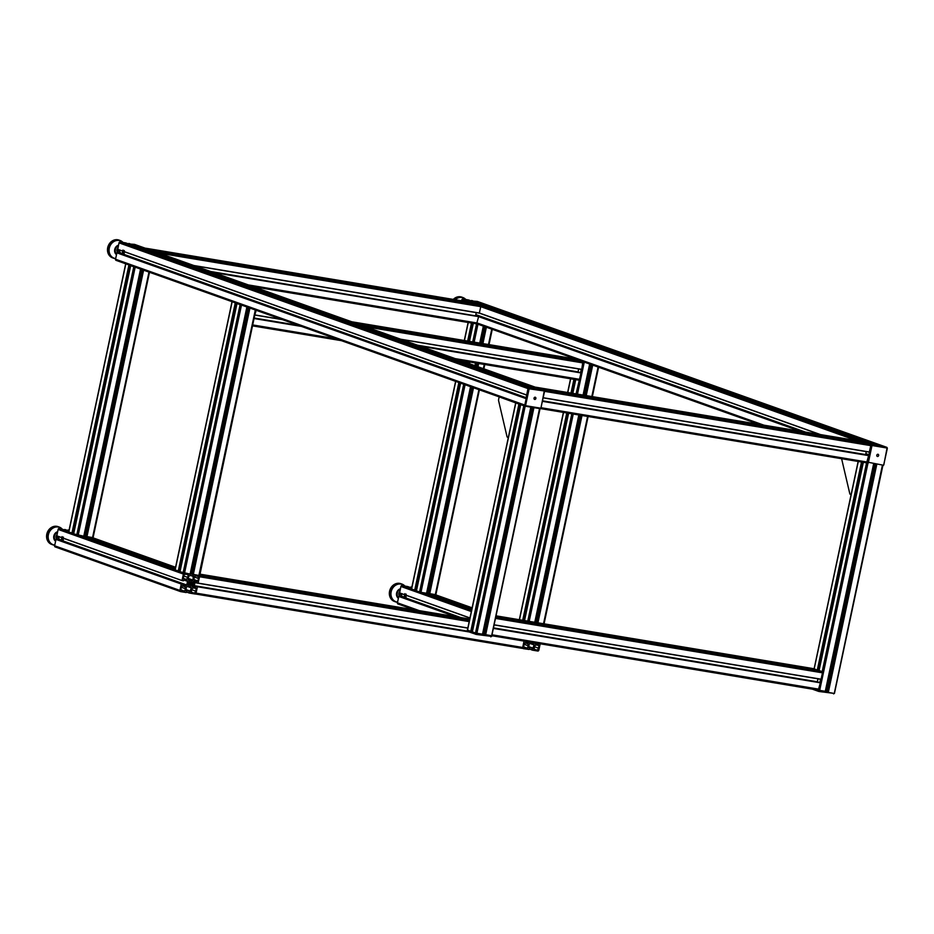 <?xml version="1.0" encoding="UTF-8"?>
<svg xmlns="http://www.w3.org/2000/svg" width="934" height="934" viewBox="0 0 934 934"><rect width="100%" height="100%" fill="white"/><g stroke="black" fill="none" stroke-linecap="round" stroke-linejoin="round"><path stroke-width="1.4" d="M190.781 584.614L190.571 585.583L190.034 585.069A1.576 1.354 -70.4 0 1 188.843 584.871L188.131 585.186L188.376 584.065A1.576 1.354 -70.4 0 1 188.668 582.711L188.89 581.59L189.427 582.115A1.576 1.354 -70.4 0 1 190.618 582.314L191.33 581.999L191.085 583.108A1.576 1.354 -70.4 0 1 190.793 584.474L188.341 583.75M64.82 529.473L68.906 530.932L59.227 528.539A1.051 0.911 109.6 0 0 58.106 529.415L56.822 535.941L182.083 580.574M69.069 530.173L67.762 530.512M57.499 539.537L55.982 539.397L54.627 545.783A1.051 0.911 109.6 0 0 55.304 546.962L180.332 591.514M194.085 578.461L194.856 575.753L197.074 576.126A2.102 1.81 -70.4 0 1 198.44 578.473L197.903 581.006L195.451 580.808A2.102 1.81 -70.4 0 1 194.085 578.461M185.376 588.712L184.605 591.42L182.387 591.059A2.102 1.81 -70.4 0 1 181.021 588.712L181.78 585.992L184.01 586.365A2.102 1.81 -70.4 0 1 185.376 588.712L181.324 587.276M193.922 588.011L196.175 588.397L195.743 591.164A2.102 1.81 -70.4 0 1 193.513 592.903L191.26 592.53L191.692 589.763A2.102 1.81 -70.4 0 1 193.922 588.011M185.539 579.162L183.286 578.788L183.718 576.021A2.102 1.81 -70.4 0 1 185.948 574.27L188.201 574.644L187.769 577.41A2.102 1.81 -70.4 0 1 185.539 579.162L183.227 578.333M182.037 580.446L183.391 574.06A1.051 0.911 -70.4 0 1 184.512 573.184L190.127 574.118L189.871 575.764L188.831 575.939L188.119 579.29L188.738 580.376L191.972 580.913L192.999 580.107L193.268 574.644L198.872 575.577A1.051 0.911 -70.4 0 1 199.549 576.745L198.055 583.236L196.7 583.003L196.677 581.859L193.735 581.368L192.708 582.174L191.925 585.863L192.544 586.937L195.486 587.428L196.012 586.377L197.424 586.739L196.07 593.125A1.051 0.911 -70.4 0 1 194.949 593.989L189.333 593.055L191.342 587.883L190.723 586.809L187.489 586.272L186.461 587.066L185.749 590.428L186.648 590.918L186.193 592.541L180.589 591.607A1.051 0.911 -70.4 0 1 179.912 590.428L181.266 584.042L182.76 584.17L182.772 585.314L185.726 585.805L186.753 584.999L187.536 581.322L186.917 580.236L183.963 579.745L183.449 580.808L182.118 580.586L56.752 535.801A2.522 2.172 -70.4 0 0 56.635 536.104M188.294 579.594L191.972 580.913M188.294 578.426L192.999 580.107M187.279 586.435L191.342 587.883M182.795 584.754L185.726 585.805M62.625 540.763L186.753 584.999M183.811 579.991L187.536 581.322M526.694 395.105L527.99 388.591A1.051 0.911 -70.4 0 1 529.099 387.715L534.703 388.649L125.74 242.91L120.136 241.976A1.051 0.911 109.6 0 0 119.015 242.852L117.731 249.378L526.613 395.082L117.731 249.378M134.753 244.463A1.051 0.911 109.6 0 0 134.496 244.369L128.67 243.961M118.408 252.974L116.902 252.845L115.536 259.232A1.051 0.911 109.6 0 0 116.225 260.399L524.931 406.045M118.385 252.962L525.947 398.199L118.385 252.962M534.703 388.649L125.751 242.922M128.892 243.435L537.856 389.174L543.46 390.097A1.051 0.911 -70.4 0 1 543.6 390.132A1.051 0.911 109.6 0 0 543.46 390.097L529.099 387.715A1.051 0.911 109.6 0 0 527.99 388.591L525.994 398.468M525.188 406.138A1.051 0.911 -70.4 0 1 524.511 404.959A1.051 0.911 109.6 0 0 525.188 406.138L476.9 633.334L482.563 634.268L530.816 407.131L482.493 634.268M123.533 254.211L526.064 397.651M122.214 253.499L120.86 253.009A2.102 1.81 -70.4 0 1 119.961 250.172M117.941 252.892L117.696 249.355M122.015 254.083A5.289 4.565 -70.4 0 1 122.004 254.095L121.058 253.92M119.412 253.336L119.178 249.892M117.17 250.02L118.665 250.557M117.544 249.541A2.522 2.172 -70.4 0 1 117.661 249.273L526.636 394.977M117.626 251.713A2.522 2.172 -70.4 0 1 117.357 250.732M117.859 252.554A2.779 2.405 -70.4 0 1 117.871 248.246M107.608 248.129A9.445 8.149 -70.4 0 1 118.945 240.073L120.089 240.482A9.445 8.149 -70.4 0 1 123.031 242.466L120.089 240.482A9.445 8.149 -70.4 0 0 108.753 248.537A9.445 8.149 -70.4 0 0 113.75 258.274L115.653 258.683A9.445 8.149 -70.4 0 1 115.407 258.648A9.445 8.149 -70.4 0 1 113.75 258.274L112.605 257.866A9.445 8.149 -70.4 0 1 107.608 248.129M124.444 251.771A3.211 2.767 109.6 0 0 124.374 254.503M122.984 250.055L122.191 253.838L123.498 254.305L124.304 250.522M61.305 540.05L59.951 539.572A2.102 1.81 -70.4 0 1 59.052 536.735M57.032 539.443L56.776 535.906M61.095 540.646A5.289 4.565 -70.4 0 0 61.107 540.634L60.138 540.471M58.503 539.887L58.27 536.455M56.262 536.583L57.756 537.108M56.717 538.276A2.522 2.172 -70.4 0 1 56.449 537.284M56.951 539.116A2.779 2.405 -70.4 0 1 56.962 534.808M62.158 529.029L59.181 527.045A9.445 8.149 -70.4 0 0 47.844 535.089A9.445 8.149 -70.4 0 0 52.841 544.837L54.744 545.234A9.445 8.149 -70.4 0 1 54.487 545.211A9.445 8.149 -70.4 0 1 52.841 544.837L51.697 544.429A9.445 8.149 -70.4 0 1 46.7 534.692A9.445 8.149 -70.4 0 1 58.036 526.636L59.181 527.045A9.445 8.149 -70.4 0 1 62.123 529.018M63.535 538.323A3.211 2.767 109.6 0 0 63.465 541.066M62.076 536.618L61.27 540.389L62.59 540.856L63.384 537.085M508.318 437.567L507.454 437.264A1.681 0.841 99.4 0 1 506.999 436.587L498.604 400.721A1.681 0.841 99.4 0 1 498.616 399.472L499.188 396.88L518.919 404.072L470.794 631.314L472.23 631.536L520.471 404.469L472.23 631.536M524.067 405.753L522.398 405.146M518.872 403.897L517.191 403.301M467.537 630.088L470.631 631.267M532.999 407.493L484.723 634.478L491.774 635.762L475.499 633.007L476.76 633.952L467.409 630.695M482.68 633.719L484.758 634.314M525.118 406.127L520.682 404.702L472.37 631.886L475.499 633.007L467.385 630.1L515.685 402.893M483.917 634.011L532.1 407.341M520.682 404.702L521.452 404.819M519.818 404.235L518.919 404.072M534.505 399.413A1.156 0.992 109.6 0 0 535.287 397.23A1.156 0.992 -70.4 0 1 534.54 399.413A1.156 0.992 -70.4 0 1 535.31 397.242M535.252 397.335A1.051 0.911 109.6 0 0 534.54 399.308L534.575 399.32A1.051 0.911 109.6 0 0 535.275 397.347A1.051 0.911 109.6 0 0 534.575 399.32M543.716 390.19A1.051 0.911 109.6 0 0 543.6 390.132L134.624 244.404M240.377 304.659L238.707 304.064M235.181 302.803L233.512 302.207M175.148 569.938L179.842 571.386L236.781 303.375M192.369 574.153L199.269 575.542M192.334 574.328L249.028 307.741L192.334 574.328M241.427 305.033L236.991 303.608L179.982 571.736L190.174 574.118L246.938 306.994L190.174 574.118M236.127 303.141L232.461 301.834M191.54 573.861L248.164 307.438M179.982 571.736L236.979 303.597L237.761 303.725M134.052 266.774L132.371 266.178M128.845 264.917L127.176 264.322M68.812 532.041L73.517 533.501L130.456 265.49L73.517 533.501M86.033 536.431L92.933 537.657M83.955 535.672L86.045 536.268M135.103 267.147L130.667 265.723L73.658 533.851L83.838 536.233L140.602 269.109L83.838 536.233M129.791 265.256L126.125 263.948M85.204 535.964L141.84 269.541M73.658 533.851L130.643 265.711L131.437 265.84M407.644 586.529L402.005 585.583A1.051 0.911 109.6 0 0 400.896 586.459L399.612 592.985L469.954 618.039M407.621 586.517L411.696 587.965L407.621 586.517M411.859 587.217L410.54 587.556M400.231 596.557L457.66 617.024L400.231 596.557L398.771 596.441L397.417 602.827A1.051 0.911 109.6 0 0 398.094 604.006L414.451 609.832M528.154 645.756L527.395 648.465L525.165 648.091A2.102 1.81 -70.4 0 1 523.811 645.756L524.569 643.036L526.799 643.409A2.102 1.81 -70.4 0 1 528.154 645.756L524.114 644.308M536.7 645.055L538.953 645.429L538.521 648.196A2.102 1.81 -70.4 0 1 536.291 649.947L534.038 649.574L534.47 646.807A2.102 1.81 -70.4 0 1 536.7 645.055M534.715 642.861L535.334 643.981L538.276 644.472L538.603 643.514M540.202 643.783L538.848 650.157A1.051 0.911 -70.4 0 1 537.739 651.033L532.123 650.099L534.131 644.927L533.501 643.841L530.267 643.304L529.239 644.11L528.527 647.472L529.426 647.962L529.111 649.469L523.379 648.651A1.051 0.911 -70.4 0 1 522.701 647.472L524.056 641.086L522.701 647.472L196.07 593.125L195.346 593.966M530.057 643.479L534.131 644.927M525.655 641.354L525.573 642.359L528.516 642.849L529.543 642.008M525.573 641.798L528.516 642.849M405.403 597.807L460.789 617.537M468.553 299.966L462.914 299.02A1.051 0.911 109.6 0 0 461.805 299.896L461.618 300.795M877.493 445.693L468.529 299.954L877.481 445.681L871.889 444.759A1.051 0.911 109.6 0 0 870.768 445.623A1.051 0.911 -70.4 0 1 871.889 444.759L886.249 447.141A1.051 0.911 -70.4 0 1 886.378 447.176A1.051 0.911 109.6 0 0 886.249 447.141L872.181 444.864L872.356 445.576L886.716 447.97L886.541 447.246A1.051 0.911 109.6 0 1 886.681 447.281L887.218 448.425A1.051 0.911 109.6 0 0 886.681 447.281L886.378 447.176A1.051 0.911 109.6 0 1 886.506 447.234M477.531 301.507A1.051 0.911 109.6 0 0 477.274 301.413L471.448 300.993M869.484 452.149L868.783 455.512M471.67 300.479L880.645 446.207L886.249 447.141L477.274 301.413M867.966 463.171A1.051 0.911 -70.4 0 1 867.289 462.003A1.051 0.911 109.6 0 0 867.966 463.171L868.013 463.194M475.78 314.618L805.377 432.068M865.795 453.597L868.842 454.683M453.282 299.405A9.445 8.149 -70.4 0 1 461.735 297.117L462.879 297.526A9.445 8.149 -70.4 0 1 465.809 299.499L462.879 297.526A9.445 8.149 -70.4 0 0 454.613 299.627M404.083 597.095L402.729 596.616A2.102 1.81 -70.4 0 1 401.842 593.779M399.822 596.487L399.565 592.95L469.954 618.051M403.897 597.678A5.289 4.565 -70.4 0 1 403.885 597.69L402.928 597.515M401.293 596.931L401.048 593.499M399.04 593.615L400.534 594.152M399.413 593.148A2.522 2.172 -70.4 0 1 399.53 592.868L469.977 617.946M399.495 595.308A2.522 2.172 -70.4 0 1 399.238 594.328M399.729 596.161A2.779 2.405 -70.4 0 1 399.752 591.841M404.947 586.073L401.97 584.089A9.445 8.149 -70.4 0 0 390.622 592.133A9.445 8.149 -70.4 0 0 395.619 601.881L397.534 602.278A9.445 8.149 -70.4 0 1 397.277 602.255A9.445 8.149 -70.4 0 1 395.619 601.881L394.487 601.473A9.445 8.149 -70.4 0 1 389.478 591.724A9.445 8.149 -70.4 0 1 400.826 583.68L401.97 584.089A9.445 8.149 -70.4 0 1 404.901 586.062M406.313 595.367A3.211 2.767 109.6 0 0 406.243 598.11M404.866 593.65L404.06 597.433L405.368 597.9L406.173 594.117M851.096 494.611L850.244 494.308A1.681 0.841 99.4 0 1 849.777 493.631L841.604 458.699M875.777 464.537L827.501 691.522L828.435 691.837L819.678 690.378L825.341 691.312L873.605 464.175M825.458 690.763L827.536 691.347M493.386 628.208L491.798 635.704L819.678 690.378L818.301 690.063L820.356 682.812L819.573 682.404L493.397 628.127L819.573 682.404M826.707 691.055L874.878 464.385M867.896 463.159L866.6 462.855L868.643 455.617L867.873 455.208L542.467 401.06L867.873 455.208M877.411 456.481A1.156 0.992 109.6 0 0 878.065 454.274A1.156 0.992 -70.4 0 1 877.318 456.457A1.156 0.992 109.6 0 0 877.411 456.481M878.053 454.379A1.051 0.911 109.6 0 0 877.353 456.364A1.051 0.911 109.6 0 0 878.053 454.379L878.007 454.368A1.051 0.911 109.6 0 0 877.33 456.352M877.318 456.457A1.156 0.992 -70.4 0 1 878.088 454.286M583.166 361.703L581.497 361.108M577.971 359.847L576.29 359.251M578.905 360.185L575.239 358.878M536.104 622.499L580.166 415.198M584.392 395.304L590.953 364.47M584.217 362.077L580.551 360.769M411.602 589.085L416.295 590.545L460.369 383.045M472.616 387.412L428.788 593.475L435.711 594.689M428.788 593.464L426.733 592.728L428.823 593.312M426.558 593.265L470.526 386.664L426.558 593.265L471.787 609.388L426.569 593.265L420.965 592.331L471.577 610.369M460.614 383.138L416.436 590.895L420.965 592.331L465.085 384.726M427.982 593.008L471.752 387.108M476.212 366.128L476.83 363.186M481.068 343.292L484.618 326.585M477.881 324.18L476.585 323.876L478.628 316.638L477.858 316.229L212.076 272.004L477.846 316.229M196.677 582.991L193.28 581.835A1.576 0.782 99.4 0 1 193.338 581.812M194.482 582.221L194.132 582.898A1.576 0.782 99.4 0 1 193.84 584.252L193.677 585.291M193.501 585.221L193.361 584.824A1.576 0.782 99.4 0 1 193.058 584.882A1.576 0.782 99.4 0 1 192.696 584.591L192.416 584.836M192.299 584.1L192.497 583.773A1.576 0.782 99.4 0 1 192.789 582.419L192.778 582.127M195.44 593.977L522.024 648.336L522.701 647.472M255.823 310.158L198.101 583.236L467.806 628.115L198.113 583.236M195.054 582.419L194.389 585.536M467.304 631.104L195.194 585.828M196.607 586.33L197.424 586.739L196.07 593.125M578.018 360.361L574.819 358.901M579.78 360.652L356.66 323.526L582.886 361.762L359.765 324.635M581.73 369.455L401.27 339.416L581.73 369.455L582.886 361.762M578.053 372.176L578.613 368.93M580.271 372.538L419.564 345.942M576.056 393.914L581.018 372.806M256.185 310.286L254.795 314.992M577.983 371.907L417.463 345.195M298.635 325.417L254.153 318.015M254.083 318.342L252.484 325.838L341.354 340.641M540.658 389.093L544.102 390.342M867.371 443.311L540.739 388.964L867.371 443.311L870.488 444.432L870.768 445.623L872.356 445.576M535.591 387.283L539.023 388.509L865.655 442.833L862.421 441.572M869.332 452.114L543.156 397.837L869.332 452.114L870.768 445.623L544.534 391.334M865.655 454.835L866.215 451.601M542.526 400.814L865.584 454.566M495.697 617.362L494.098 624.858M821.044 679.322L494.413 624.963L821.044 679.322L822.48 672.83L822.2 671.628L819.071 670.519L863.343 462.318M817.32 670.227L814.121 668.767L858.148 461.454M817.355 682.042L817.927 678.796M493.456 627.881L817.297 681.773M150.643 250.114L154.063 251.328M150.724 249.985L477.367 304.344L150.724 249.985M145.576 248.304L149.008 249.53M479.352 313.135L819.935 434.497L479.34 313.135L194.517 265.746L479.317 313.135L480.753 306.644L480.473 305.453L477.367 304.344M475.604 304.04L472.452 302.593L145.821 248.234M475.639 315.855L476.2 312.621M210.71 271.514L477.157 316.112M191.05 585.069L188.376 584.112M191.131 582.968L188.411 581.999M191.563 582.629L190.711 582.326M188.715 584.871L187.874 584.567M194.4 577.025L198.44 578.473M194.155 579.675L197.903 581.006M194.295 579.979L197.669 581.182M181.091 589.914L184.827 591.245M181.231 590.218L184.605 591.42M195.159 588.222L196.28 588.618M191.703 589.716L195.743 591.164M191.19 592.086L193.513 592.903M187.197 574.48L188.306 574.877M183.729 575.974L187.769 577.41M188.598 581.824L189.357 582.115M191.598 582.466L190.875 582.209M191.085 583.108L188.446 582.174M190.793 584.474L188.353 583.598M191.003 585.244L188.259 584.264M190.034 585.069L188.108 584.38M58.106 529.415L183.391 574.06M59.227 528.539L68.696 531.913M72.875 533.407L73.681 533.688M135.173 267.171L78.176 535.287L175.032 569.81M179.2 571.293L180.017 571.585M83.78 536.221L175.242 568.818L83.78 536.221L140.555 269.085M193.046 576.511L193.712 576.745M189.976 575.251L192.813 576.255M67.843 530.103L68.999 530.512M83.92 535.824L175.335 568.397M190.256 573.721L193.128 574.749M67.984 529.998L69.034 530.372M83.955 535.684L86.01 536.42L142.668 269.844L86.033 536.443M143.602 270.171L86.932 536.746L175.358 568.257M148.985 272.098L92.536 537.68L175.569 567.277L92.606 537.692M193.385 581.637L196.595 582.781M196.082 581.765L196.759 581.999M192.135 586.237L195.486 587.428M192.03 586.038L195.626 587.323M192.054 585.221L195.79 586.552M192.112 584.976L196.012 586.377M197.354 586.599L192.159 584.742L197.343 586.587L468.308 631.676M186.415 592.016L189.322 593.055L186.415 592.016M186.438 591.911L189.275 592.927M185.831 590.066L189.59 591.409M185.878 589.833L189.812 591.234M185.901 589.704L190.501 591.35M185.936 589.564L190.629 591.245M54.627 545.783L179.912 590.428M55.982 539.397L181.266 584.042M56.122 539.292L181.406 583.937M57.453 539.513L182.737 584.159M119.015 242.852L528.282 388.696L543.927 390.926L543.763 390.214L529.403 387.82L529.566 388.544M120.136 241.976L529.403 387.82A1.051 0.911 109.6 0 0 528.282 388.696L524.803 405.064L525.644 405.263L529.123 388.894M128.764 243.54L537.062 389.034M134.496 244.369L543.763 390.214A1.051 0.911 109.6 0 1 543.892 390.249L544.44 391.381A1.051 0.911 109.6 0 0 543.892 390.249L543.6 390.132M115.536 259.232L524.803 405.064A1.051 0.911 109.6 0 0 525.492 406.243L525.644 405.263M116.902 252.845L525.865 398.573M117.03 252.74L525.9 398.433M116.657 253.966A4.67 4.028 -70.4 0 1 115.384 249.588A4.67 4.028 -70.4 0 1 118.373 245.911M116.505 254.69A5.289 4.565 -70.4 0 1 114.672 249.728A5.289 4.565 -70.4 0 1 118.536 245.152M115.688 258.531A9.223 7.962 -70.4 0 1 109.208 248.654A9.223 7.962 -70.4 0 1 114.765 241.089A9.223 7.962 -70.4 0 1 122.891 242.443M55.748 540.529A4.67 4.028 -70.4 0 1 54.476 536.151A4.67 4.028 -70.4 0 1 57.464 532.473M55.596 541.241A5.289 4.565 -70.4 0 1 53.763 536.291A5.289 4.565 -70.4 0 1 57.616 531.715M54.779 545.082A9.223 7.962 -70.4 0 1 48.299 535.205A9.223 7.962 -70.4 0 1 53.845 527.652A9.223 7.962 -70.4 0 1 61.983 528.994M475.616 634.268L467.385 630.777L515.813 402.963M491.517 636.311L539.537 408.578M485.657 634.793L533.933 407.644M485.482 634.758L533.769 407.621M467.385 630.1L467.712 631.466L476.363 634.466L475.371 633.626L523.787 405.811M472.125 631.536L520.401 404.445M470.794 631.314L519.094 404.107M543.927 390.926L544.522 391.428L540.961 407.761L544.429 391.428M544.195 391.393L541.031 407.796L539.875 408.637L540.272 408.123L525.912 405.73M539.91 408.637A1.051 0.911 109.6 0 0 540.949 407.808M525.538 406.255L539.84 408.625L525.048 406.103L116.085 260.364M491.494 636.393L490.747 636.86M476.363 634.466L491.121 636.334L476.363 634.466M476.387 634.466L491.646 636.381L540.05 408.648M175.137 570.009L232.122 301.88M235.24 302.99L178.242 571.118M198.872 575.577L255.321 309.983M193.268 574.644L249.927 308.057M193.105 574.597L249.763 307.998M190.116 574.118L246.891 306.982M184.512 573.184L241.497 305.056M183.111 572.857L240.108 304.717M179.737 571.386L236.711 303.352M178.417 571.164L235.403 303.025M68.801 532.123L125.798 263.983M128.904 265.093L71.918 533.232M86.769 536.711L143.439 270.113M76.786 534.96L133.772 266.832M73.412 533.489L130.375 265.466M72.081 533.267L129.079 265.128M523.869 646.958L527.617 648.289M524.009 647.262L527.395 648.465M537.949 645.266L539.058 645.663M534.481 646.76L538.521 648.196M533.979 649.118L536.291 649.947M400.896 586.459L471.331 611.56M402.005 585.583L411.485 588.957M415.653 590.44L416.471 590.732M410.633 587.147L411.777 587.556M426.71 592.868L471.88 608.968M410.762 587.042L411.812 587.416M473.515 387.738L429.722 593.791L471.915 608.828M478.909 389.653L435.314 594.724L472.125 607.836M534.925 643.281L538.276 644.472M534.808 643.082L538.404 644.367M529.216 648.955L532.053 649.959M528.609 647.11L532.38 648.453M528.656 646.865L532.602 648.278M528.679 646.748L533.279 648.383M528.714 646.608L533.407 648.278M397.417 602.827L419.354 610.649M398.771 596.441L455.523 616.662M398.9 596.336L456.329 616.802M461.805 299.896L466.673 301.635M159.095 253.126L480.753 306.644L856.688 440.614M820.519 434.59L479.399 313.03L193.91 265.525M462.914 299.02L872.181 444.864A1.051 0.911 109.6 0 0 871.072 445.74L867.593 462.108L868.433 462.307L871.912 445.927M471.542 300.585L879.84 446.078M758.98 424.351L476.842 323.818L759.05 424.363M541.055 407.714L867.593 462.108A1.051 0.911 109.6 0 0 868.13 463.252L867.709 463.077M248.351 284.928L477.274 323.024L763.954 425.18M213.547 272.53L478.628 316.638L800.123 431.193M865.596 454.531L867.172 455.091M475.604 315.412L800.917 431.333M865.631 454.391L868.678 455.477M475.663 315.178L802.248 431.555L475.663 315.167M865.678 454.157L868.725 455.243L865.678 454.146M455.173 299.721A9.223 7.962 -70.4 0 1 465.669 299.475M398.526 597.573A4.67 4.028 -70.4 0 1 397.254 593.195A4.67 4.028 -70.4 0 1 400.242 589.517M398.374 598.285A5.289 4.565 -70.4 0 1 396.541 593.335A5.289 4.565 -70.4 0 1 400.406 588.759M397.557 602.126A9.223 7.962 -70.4 0 1 391.089 592.249A9.223 7.962 -70.4 0 1 396.635 584.696A9.223 7.962 -70.4 0 1 404.761 586.038M814.168 668.767L496.012 615.833L814.214 668.779L858.288 461.478M861.522 462.015L817.332 669.888L495.896 616.405M834.307 693.355L882.315 465.622M828.435 691.837L876.711 464.688M828.271 691.79L876.547 464.665M825.282 691.312L873.559 464.163M819.176 691.51L833.91 693.378L818.149 690.658L818.558 691.37L819.55 690.985L867.966 463.182M819.877 682.52L820.577 679.24M495.709 617.292L822.2 671.628L866.577 462.855L540.412 408.567M818.838 670.472L863.086 462.272M818.756 670.46L863.016 462.26M817.425 670.238L861.685 462.038M886.716 447.97L887.3 448.46L883.739 464.793L887.207 448.472M886.985 448.437L883.821 464.84L882.653 465.681L883.062 465.167L868.433 462.307M882.7 465.681A1.051 0.911 109.6 0 0 883.727 464.84M491.786 635.727L818.324 690.063L818.149 690.658L814.822 689.479M811.891 688.988L818.406 691.312M834.284 693.425L833.537 693.892M882.84 465.692L834.436 693.425L819.141 691.51L811.844 688.977M519.467 619.732L563.541 412.431M567.767 392.537L570.686 378.807M573.92 379.344L571.001 393.074M566.775 412.968L522.701 620.269M543.541 623.737L587.603 416.424M591.829 396.541L598.099 367.027M537.937 622.803L581.999 415.502M586.225 395.607L592.716 365.101M537.762 622.78L581.835 415.467M586.062 395.572L592.553 365.042M537.003 622.651L581.065 415.338L536.968 622.639M585.291 395.444L591.806 364.785L585.268 395.444M534.82 622.289L578.893 414.976L534.843 622.289M583.12 395.082L589.716 364.038L583.131 395.094M534.773 622.278L578.846 414.976M583.073 395.082L589.669 364.015M529.181 621.344L573.242 414.042M577.469 394.148L584.287 362.1M527.768 621.11L571.83 413.809M580.574 372.654L581.275 369.374M524.534 620.573L568.596 413.272M575.718 379.648L572.811 393.366L575.741 379.648M524.278 620.526L568.339 413.225M575.519 379.613L572.6 393.331L575.484 379.601M524.207 620.515L568.269 413.213M572.495 393.319L575.414 379.589M522.877 620.293L566.938 412.991M571.164 393.097L574.083 379.367M411.579 589.167L455.745 381.399M464.432 340.525L468.261 322.499M471.495 323.036L467.665 341.062M458.863 382.508L414.696 590.276M483.368 368.673L484.267 364.423M488.494 344.529L491.774 329.13M477.974 366.758L478.663 363.489M482.901 343.595L486.381 327.215M429.547 593.755L473.351 387.68M477.811 366.7L478.5 363.466M482.726 343.572L486.217 327.157M477.076 366.432L477.729 363.338M485.458 326.877L481.932 343.443L485.482 326.888M474.986 365.684L475.558 362.976L474.997 365.696M479.784 343.082L483.38 326.141L479.796 343.082M474.939 365.673L475.511 362.964M479.737 343.07L483.345 326.129M469.545 363.746L469.907 362.042M474.145 342.148L477.951 324.215M419.564 592.004L463.719 384.248M468.179 363.268L468.494 361.797M472.721 341.902L476.562 323.876L253.441 286.738L476.609 323.876M465.074 362.159L465.26 361.26L465.062 362.147M469.487 341.365L473.328 323.339L469.475 341.365M464.828 362.065L465.015 361.224L464.863 362.077M469.242 341.33L473.071 323.292M416.19 590.533L460.299 383.022M464.758 362.042L464.934 361.213M469.16 341.319L473.001 323.281M414.859 590.311L459.026 382.566M463.486 361.586L463.603 360.991M467.841 341.097L471.67 323.059M192.229 584.427L193.898 584.707M192.264 584.252L193.852 584.509M192.462 583.913L193.887 584.147M192.497 583.773L193.945 584.019M192.789 582.419L194.26 582.653M192.813 582.267L194.365 582.524M193.093 581.87L193.875 581.999M469.744 619.032L199.713 574.106L469.744 619.032M469.615 619.604L199.596 574.679M469.592 619.744L199.561 574.807M469.545 619.931L199.526 574.994L469.545 619.931M469.428 620.503L199.409 575.566M469.195 621.612L199.549 576.745M467.829 627.998L198.183 583.131M467.607 631.419L196.654 586.33L467.607 631.419M469.043 631.933L197.424 586.739M574.912 358.913L351.791 321.786L574.865 358.901M578.018 360.022L354.897 322.895M578.053 360.174L355.632 323.152M583.166 362.964L365.848 326.795M581.812 369.35L400.663 339.205M281.823 319.428L255.18 314.992M282.43 319.65L255.11 315.097L282.442 319.65M300.001 325.908L254.095 318.261L299.989 325.896M300.736 326.164L254.387 318.447M581.053 372.946L420.3 346.199M301.46 326.421L254.422 318.599M579.687 379.332L455.103 358.609M336.275 338.832L253.056 324.985M578.975 380.185L460.182 360.419M869.414 452.009L543.179 397.721M543.857 390.073L870.488 444.432M538.988 388.334L865.62 442.693M535.882 387.225L862.514 441.584M542.409 401.328L868.643 455.617M542.444 401.2L868.62 455.477M495.849 618.471L822.48 672.83M821.126 679.216L494.495 624.858M819.083 670.519L495.826 616.72L819.083 670.519L863.32 462.307M495.872 616.533L817.367 670.04M492.37 634.851L819.001 689.199M493.724 628.465L820.356 682.812M493.689 628.313L820.321 682.672M153.841 251.094L480.473 305.453M149.008 249.506L475.639 303.854M148.973 249.355L475.604 303.713M145.867 248.246L472.499 302.604M212.812 272.261L478.593 316.498M188.131 584.357L190.104 585.058M193.221 581.765L196.7 583.003M55.176 546.927L180.46 591.572M57.476 539.525L182.76 584.17M56.822 535.941L182.107 580.574M484.723 634.478L532.964 407.493M482.563 634.268L530.839 407.131M472.37 631.886L520.658 404.691M175.008 569.938L231.994 301.81M179.842 571.386L236.816 303.387M68.672 532.053L125.67 263.913M93.061 537.727L149.487 272.273M435.384 594.736L472.125 607.824M397.954 603.971L414.381 609.82M477.414 301.448L886.378 447.176M827.501 691.522L875.753 464.525M825.341 691.312L873.617 464.175M818.861 670.484L863.121 462.283M519.339 619.709L563.4 412.408M567.627 392.513L570.546 378.784M544.055 623.819L588.116 416.517M592.343 396.623L598.601 367.202M524.511 620.573L568.572 413.26M524.313 620.538L568.374 413.225M411.45 589.097L455.617 381.352M464.291 340.501L468.132 322.475M435.839 594.76L479.399 389.828M483.859 368.848L484.781 364.517M489.019 344.623L492.265 329.317M428.788 593.475L472.592 387.4M477.052 366.42L477.706 363.338M426.628 593.265L470.538 386.676M416.436 590.895L460.602 383.127M416.295 590.545L460.404 383.057M469.265 341.33L473.106 323.304M522.024 648.336L195.393 593.977M579.022 380.196L460.205 360.419M341.377 340.653L252.484 325.861M535.836 387.213L862.467 441.572M540.401 408.578L866.624 462.855"/></g></svg>
